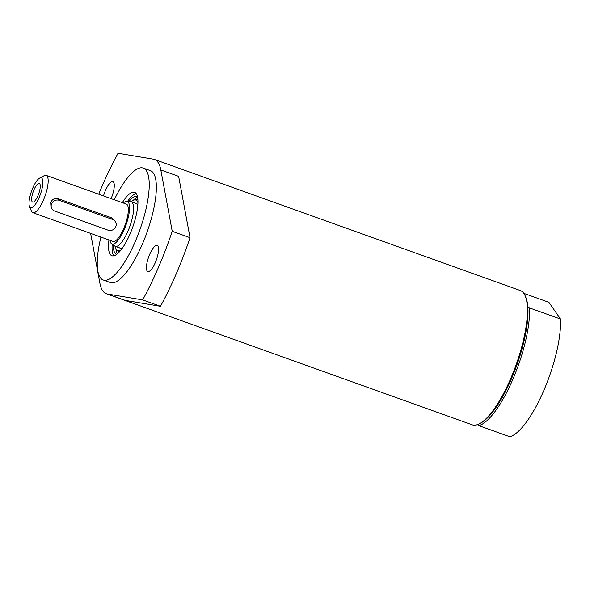 <?xml version="1.0" encoding="UTF-8"?>
<svg xmlns="http://www.w3.org/2000/svg" width="590" height="590" viewBox="0 0 590 590"><rect width="100%" height="100%" fill="white"/><g stroke="black" fill="none" stroke-linecap="round" stroke-linejoin="round"><path stroke-width="0.89" d="M478.807 425.641L509.797 436.748A71.324 21.137 109.7 0 0 543.847 390.418A71.324 21.137 109.7 0 0 560.5 319.02L529.503 307.921A71.324 21.137 109.7 0 1 512.857 379.311A71.324 21.137 109.7 0 1 478.807 425.641L477.103 424.343M529.503 307.921L527.807 306.623A70.136 20.79 109.7 0 1 513.595 373.669A70.136 20.79 109.7 0 1 480.88 422.993L479.537 423.716A71.324 21.137 109.7 0 1 472.17 424.815L106.303 293.724A71.324 21.137 -70.3 0 0 107.402 294.012L142.677 299.919L160.487 306.298L125.213 300.391L107.402 294.012M160.827 169.964L178.637 176.344L190.039 237.681L172.228 231.295L160.827 169.964A71.324 21.137 -70.3 0 0 154.418 159.44L520.284 290.531A71.324 21.137 109.7 0 1 525.27 296.062L525.86 297.471A70.136 20.79 109.7 0 1 527.807 306.623M525.27 296.062A71.324 21.137 109.7 0 1 510.719 378.544A71.324 21.137 109.7 0 1 479.537 423.716M523.795 293.341L548.914 302.338L560.5 319.02M114.283 199.781A59.435 17.619 109.7 0 1 143.282 168.084A59.435 17.619 109.7 0 1 135.309 241.428A59.435 17.619 109.7 0 1 103.191 279.985A59.435 17.619 109.7 0 1 100.92 237.084M122.314 202.658A33.682 9.986 109.7 0 1 134.594 192.325A33.682 9.986 109.7 0 1 130.08 233.891A33.682 9.986 109.7 0 1 111.879 255.736A33.682 9.986 109.7 0 1 108.951 239.96M113.863 255.802A33.682 9.986 109.7 0 1 112.196 244.245M127.543 201.411A33.682 9.986 109.7 0 1 136.172 193.542M190.039 237.681A138.679 41.108 109.7 0 1 160.487 306.298M98.744 194.213A138.679 41.108 109.7 0 1 118.044 153.253L153.319 159.16A71.324 21.137 -70.3 0 1 154.418 159.44M143.282 168.084L150.406 170.635A59.435 17.619 109.7 0 1 142.433 243.98A59.435 17.619 109.7 0 1 110.315 282.536L103.191 279.985M90.631 233.397L99.894 283.207A71.324 21.137 -70.3 0 0 106.303 293.724M172.228 231.295A138.679 41.108 109.7 0 1 142.677 299.919M157.877 245.986A13.865 4.108 109.7 0 1 155.863 261.208A13.865 4.108 109.7 0 1 147.825 271.525A13.865 4.108 109.7 0 1 148.628 257.085A13.865 4.108 109.7 0 1 157.176 245.418A13.865 4.108 109.7 0 1 157.877 245.986M103.501 195.917A13.865 4.108 109.7 0 1 112.897 181.646A13.865 4.108 109.7 0 1 113.597 182.214A13.865 4.108 109.7 0 1 111.09 198.638M119.556 247.859A23.777 7.043 -70.3 0 0 122.58 247.8M137.824 205.254A23.777 7.043 -70.3 0 0 135.523 203.285M113.361 245.071A30.71 9.101 -70.3 0 0 116.437 254.216A30.71 9.101 -70.3 0 0 116.754 254.312M137.455 196.529A30.71 9.101 -70.3 0 0 137.153 196.404A30.71 9.101 -70.3 0 0 128.967 201.507M115.286 246.332A26.845 7.958 -70.3 0 0 116.717 249.88A26.845 7.958 -70.3 0 0 121.112 249.806M137.964 202.776A26.845 7.958 -70.3 0 0 134.616 199.922A26.845 7.958 -70.3 0 0 131.253 201.758A23.674 7.014 109.7 0 1 128.045 230.963A23.674 7.014 109.7 0 1 115.249 246.318A23.674 7.014 109.7 0 1 114.726 246.045L111.547 243.781A22.612 6.704 109.7 0 1 109.947 240.314M54.671 211.043L108.11 230.189A5.944 5.553 145.2 0 0 114.858 228.219A5.944 5.553 145.2 0 0 115.293 221.449A5.944 5.553 145.2 0 0 112.72 219.487L59.28 200.342A5.944 5.553 145.2 0 0 52.532 202.311A5.944 5.553 145.2 0 0 52.097 209.081A5.944 5.553 145.2 0 0 54.671 211.043M52.097 209.081L50.998 207.51L50.666 202.385C52.326 199.162 54.811 197.93 58.13 198.683L111.569 217.828L115.293 221.449M33.94 189.862A9.905 2.935 109.7 0 1 39.737 183.763A9.905 2.935 109.7 0 1 38.719 193.749A9.905 2.935 109.7 0 1 33.165 202.112A9.905 2.935 109.7 0 1 33.94 189.862M29.5 206.456L31.447 211.154A19.809 5.871 -70.3 0 0 32.834 212.688A19.809 5.871 -70.3 0 0 43.542 199.833A19.809 5.871 -70.3 0 0 46.197 175.385A19.809 5.871 -70.3 0 0 44.154 175.695L39.663 178.084A15.849 4.698 109.7 0 1 42.886 182.716A15.849 4.698 109.7 0 1 39.176 197.399A15.849 4.698 109.7 0 1 29.5 206.456A15.849 4.698 109.7 0 1 31.535 191.175A15.849 4.698 109.7 0 1 39.663 178.084M46.197 175.385L126.356 204.103A19.809 5.871 109.7 0 1 123.701 228.551A19.809 5.871 109.7 0 1 112.992 241.406L32.834 212.688M123.31 203.019A22.612 6.704 109.7 0 1 126.747 201.352A22.612 6.704 109.7 0 1 124.269 229.37A22.612 6.704 109.7 0 1 111.547 243.781M126.747 201.352L130.641 201.625A23.674 7.014 109.7 0 1 131.223 201.743L136.733 203.72M137.618 197.296A30.71 9.101 -70.3 0 0 133.222 200.379M115.928 248.648A30.71 9.101 -70.3 0 0 117.366 253.825M111.569 217.828L112.72 219.487M58.13 198.683L59.28 200.342M116.717 249.88L118.974 252.306M134.616 199.922L137.898 199.486M115.249 246.318L120.766 248.294"/></g></svg>
